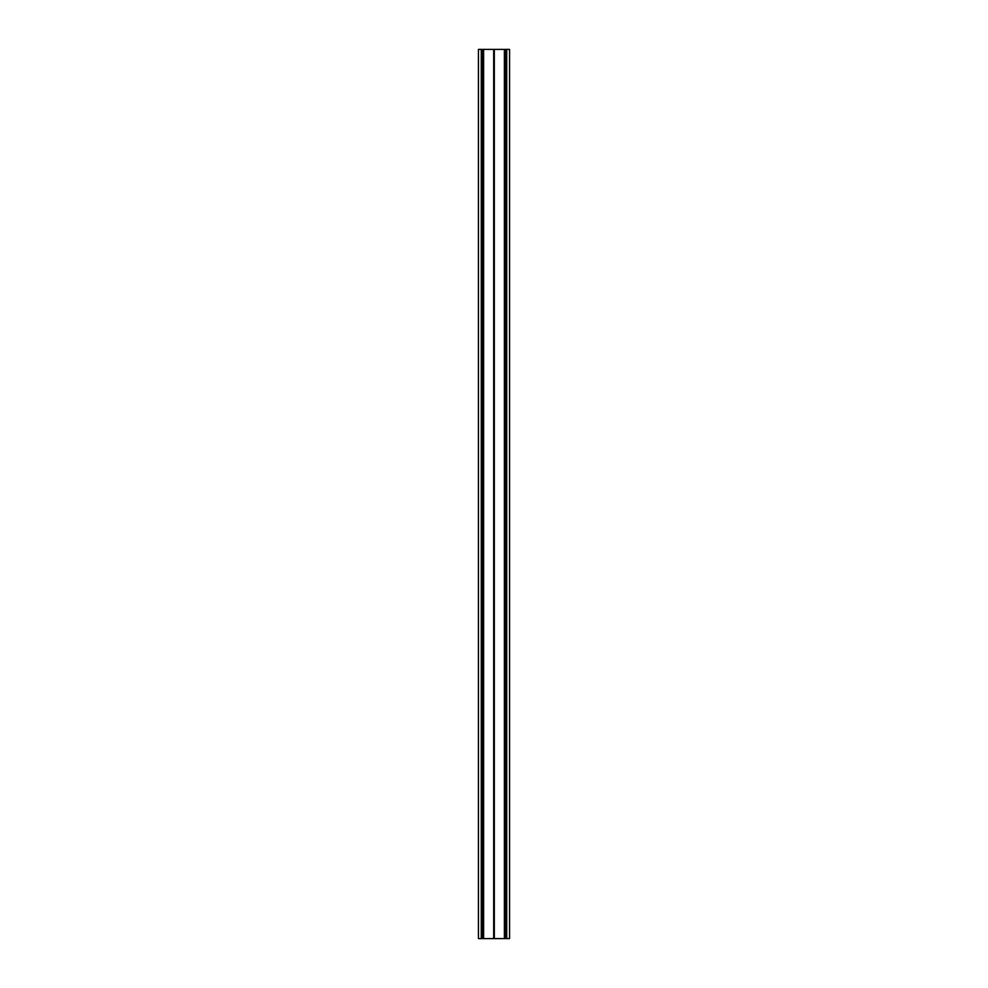 <?xml version="1.0" encoding="UTF-8"?>
<svg xmlns="http://www.w3.org/2000/svg" width="988" height="988" viewBox="0 0 988 988"><rect width="100%" height="100%" fill="white"/><g stroke="black" fill="none" stroke-linecap="round" stroke-linejoin="round"><path stroke-width="0.74" stroke-dasharray="4.94 3.71" d="M506.721 49.4L506.004 49.4L506.004 938.6L506.004 49.4L481.996 49.4L481.996 938.6L481.996 49.4L478.439 49.4L478.439 938.6L509.561 938.6L509.561 49.4L506.721 49.4L506.721 938.6M482.885 49.4L482.885 938.6M505.115 49.4L505.115 938.6M481.28 49.4L481.28 938.6M504.399 49.4L504.399 938.6M483.601 49.4L483.601 938.6"/><path stroke-width="1.48" d="M494.309 49.4L509.561 49.4L509.561 938.6L494.309 938.6L494.309 49.4L482.885 49.4L482.885 938.6L494.309 938.6M481.28 938.6L478.439 938.6L478.439 49.4L481.28 49.4L481.28 938.6L482.885 938.6M481.28 49.4L482.885 49.4M493.691 938.6L493.691 49.4M494 938.6L494 49.4M505.115 49.4L505.115 938.6M483.601 49.4L483.601 938.6M504.399 49.4L504.399 938.6M506.721 49.4L506.721 938.6"/></g></svg>
